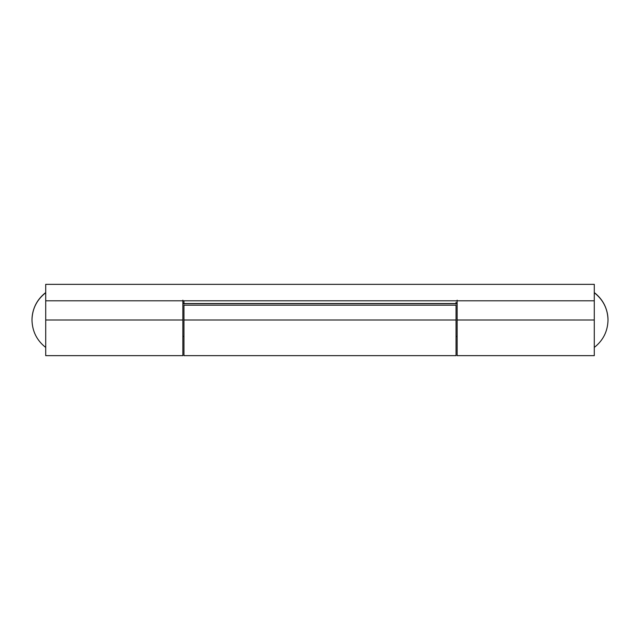 <?xml version="1.0" encoding="UTF-8"?>
<svg xmlns="http://www.w3.org/2000/svg" width="640" height="640" viewBox="0 0 640 640"><rect width="100%" height="100%" fill="white"/><g stroke="black" fill="none" stroke-linecap="round" stroke-linejoin="round"><path stroke-width="0.96" d="M594.288 300.192L594.288 320L457.144 320L594.288 320L594.288 355.656L594.288 300.8L45.712 300.8L45.712 355.656L182.856 355.656L182.856 320L45.712 320L182.856 320L182.856 300.8M457.144 300.8L457.144 355.656L594.288 355.656M45.712 300.192L45.712 355.656M457.144 300.192L457.144 355.656M182.856 355.656L182.856 300.192M456.048 355.656L456.048 305.192L183.952 305.192L183.952 355.656L456.048 355.656L456.048 320L183.952 320L456.048 320L456.048 305.192L183.952 305.192L183.952 355.656M594.288 300.8L594.288 284.344L45.712 284.344L594.288 284.344L594.288 300.8L45.712 300.8L45.712 284.344L45.712 300.8M183.952 303.544L183.952 300.8M183.952 302.264L183.952 304.032M456.048 304.032L456.048 302.264M457.144 303.664L182.856 303.664L457.144 303.664M594.288 292.768A34.288 34.032 0 0 1 608 320C607.736 308.784 603.16 299.712 594.288 292.768L594.288 347.232M45.712 347.432C36.84 340.44 32.264 331.296 32 320C32.264 308.784 36.84 299.712 45.712 292.768A34.288 34.032 180 0 0 32 320C32.264 308.704 36.84 299.56 45.712 292.568M608 320.056L608 320C607.736 308.704 603.16 299.56 594.288 292.568M182.856 336.456L183.952 336.456M456.048 336.456L457.144 336.456M594.288 347.432C603.16 340.44 607.736 331.296 608 320M182.856 303.544L457.144 303.544"/></g></svg>
